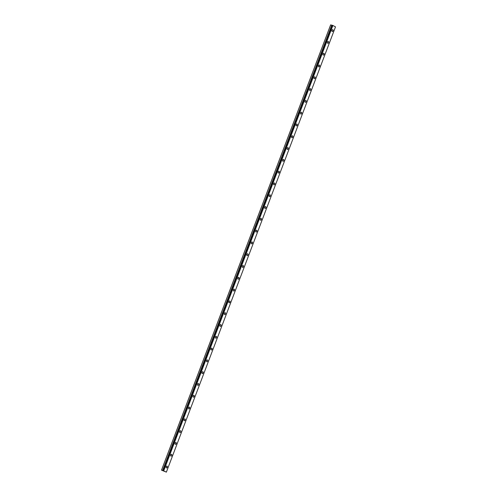 <?xml version="1.0" encoding="UTF-8"?>
<svg xmlns="http://www.w3.org/2000/svg" width="497" height="497" viewBox="0 0 497 497"><rect width="100%" height="100%" fill="white"/><g stroke="black" fill="none" stroke-linecap="round" stroke-linejoin="round"><path stroke-width="0.75" d="M161.5 470.137L166.365 472.131L163.072 470.591L332.12 25.279L330.635 24.881L161.5 470.137L162.693 470.423L331.828 25.167M332.766 29.677A0.951 0.627 -75 0 1 333.077 30.895A0.951 0.627 -75 0 1 332.269 31.516A0.951 0.627 -75 0 1 331.959 30.292A0.951 0.627 -75 0 1 332.766 29.677A0.951 0.627 -75 0 1 333.077 30.895A0.951 0.627 -75 0 1 332.269 31.516M328.281 41.468A0.951 0.627 -75 0 1 328.592 42.692A0.951 0.627 -75 0 1 327.79 43.307A0.951 0.627 -75 0 1 327.48 42.09A0.951 0.627 -75 0 1 328.287 41.468A0.951 0.627 -75 0 1 328.598 42.692A0.951 0.627 -75 0 1 327.79 43.307M323.802 53.266A0.951 0.627 -75 0 1 324.119 54.484A0.951 0.627 -75 0 1 323.311 55.105A0.951 0.627 -75 0 1 323 53.887A0.951 0.627 -75 0 1 323.802 53.266A0.951 0.627 -75 0 1 324.112 54.484A0.951 0.627 -75 0 1 323.311 55.105M319.322 65.057A0.951 0.627 -75 0 1 319.633 66.281A0.951 0.627 -75 0 1 318.832 66.902A0.951 0.627 -75 0 1 318.515 65.679A0.951 0.627 -75 0 1 319.322 65.057A0.951 0.627 -75 0 1 319.633 66.281A0.951 0.627 -75 0 1 318.832 66.902M314.843 76.855A0.951 0.627 -75 0 1 315.154 78.072A0.951 0.627 -75 0 1 314.346 78.694A0.951 0.627 -75 0 1 314.036 77.476A0.951 0.627 -75 0 1 314.843 76.855A0.951 0.627 -75 0 1 315.154 78.072A0.951 0.627 -75 0 1 314.352 78.694M310.364 88.652A0.951 0.627 -75 0 1 310.675 89.87A0.951 0.627 -75 0 1 309.867 90.491A0.951 0.627 -75 0 1 309.556 89.267A0.951 0.627 -75 0 1 310.364 88.652A0.951 0.627 -75 0 1 310.675 89.87A0.951 0.627 -75 0 1 309.867 90.491M305.885 100.444A0.951 0.627 -75 0 1 306.195 101.668A0.951 0.627 -75 0 1 305.388 102.283A0.951 0.627 -75 0 1 305.077 101.065A0.951 0.627 -75 0 1 305.885 100.444A0.951 0.627 -75 0 1 306.189 101.668A0.951 0.627 -75 0 1 305.388 102.283M301.399 112.241A0.951 0.627 -75 0 1 301.716 113.459A0.951 0.627 -75 0 1 300.909 114.08A0.951 0.627 -75 0 1 300.598 112.856A0.951 0.627 -75 0 1 301.399 112.241A0.951 0.627 -75 0 1 301.71 113.459A0.951 0.627 -75 0 1 300.909 114.08M296.92 124.033A0.951 0.627 -75 0 1 297.231 125.256A0.951 0.627 -75 0 1 296.429 125.871A0.951 0.627 -75 0 1 296.113 124.654A0.951 0.627 -75 0 1 296.92 124.033A0.951 0.627 -75 0 1 297.231 125.256A0.951 0.627 -75 0 1 296.429 125.871M292.441 135.83A0.951 0.627 -75 0 1 292.752 137.048A0.951 0.627 -75 0 1 291.944 137.669A0.951 0.627 -75 0 1 291.633 136.451A0.951 0.627 -75 0 1 292.441 135.83A0.951 0.627 -75 0 1 292.752 137.048A0.951 0.627 -75 0 1 291.95 137.669M287.962 147.621A0.951 0.627 -75 0 1 288.272 148.845A0.951 0.627 -75 0 1 287.465 149.467A0.951 0.627 -75 0 1 287.154 148.243A0.951 0.627 -75 0 1 287.962 147.621A0.951 0.627 -75 0 1 288.272 148.845A0.951 0.627 -75 0 1 287.465 149.467M283.483 159.419A0.951 0.627 -75 0 1 283.793 160.637A0.951 0.627 -75 0 1 282.986 161.258A0.951 0.627 -75 0 1 282.675 160.04A0.951 0.627 -75 0 1 283.483 159.419A0.951 0.627 -75 0 1 283.787 160.637A0.951 0.627 -75 0 1 282.986 161.258M278.997 171.216A0.951 0.627 -75 0 1 279.314 172.434A0.951 0.627 -75 0 1 278.506 173.055A0.951 0.627 -75 0 1 278.196 171.832A0.951 0.627 -75 0 1 278.997 171.216A0.951 0.627 -75 0 1 279.308 172.434A0.951 0.627 -75 0 1 278.506 173.055M274.518 183.008A0.951 0.627 -75 0 1 274.829 184.232A0.951 0.627 -75 0 1 274.027 184.847A0.951 0.627 -75 0 1 273.71 183.629A0.951 0.627 -75 0 1 274.518 183.008A0.951 0.627 -75 0 1 274.829 184.232A0.951 0.627 -75 0 1 274.027 184.847M270.039 194.805A0.951 0.627 -75 0 1 270.349 196.023A0.951 0.627 -75 0 1 269.548 196.644A0.951 0.627 -75 0 1 269.231 195.42A0.951 0.627 -75 0 1 270.039 194.805A0.951 0.627 -75 0 1 270.349 196.023A0.951 0.627 -75 0 1 269.542 196.644M265.56 206.597A0.951 0.627 -75 0 1 265.87 207.821A0.951 0.627 -75 0 1 265.063 208.436A0.951 0.627 -75 0 1 264.752 207.218A0.951 0.627 -75 0 1 265.56 206.597A0.951 0.627 -75 0 1 265.87 207.821A0.951 0.627 -75 0 1 265.063 208.442M261.08 218.394A0.951 0.627 -75 0 1 261.391 219.612A0.951 0.627 -75 0 1 260.583 220.233A0.951 0.627 -75 0 1 260.273 219.015A0.951 0.627 -75 0 1 261.08 218.394A0.951 0.627 -75 0 1 261.385 219.612A0.951 0.627 -75 0 1 260.583 220.233M256.595 230.186A0.951 0.627 -75 0 1 256.912 231.409A0.951 0.627 -75 0 1 256.104 232.031A0.951 0.627 -75 0 1 255.793 230.807A0.951 0.627 -75 0 1 256.595 230.186A0.951 0.627 -75 0 1 256.906 231.409A0.951 0.627 -75 0 1 256.104 232.031M252.426 243.201A0.951 0.627 -75 0 1 251.625 243.822A0.951 0.627 -75 0 1 251.308 242.604A0.951 0.627 -75 0 1 252.116 241.983A0.951 0.627 -75 0 1 252.426 243.201M252.116 241.983A0.951 0.627 -75 0 1 252.426 243.207A0.951 0.627 -75 0 1 251.625 243.822M247.636 253.781A0.951 0.627 -75 0 1 247.947 254.998A0.951 0.627 -75 0 1 247.139 255.62A0.951 0.627 -75 0 1 246.829 254.396A0.951 0.627 -75 0 1 247.636 253.781A0.951 0.627 -75 0 1 247.947 254.998A0.951 0.627 -75 0 1 247.146 255.62M243.157 265.572A0.951 0.627 -75 0 1 243.468 266.796A0.951 0.627 -75 0 1 242.66 267.411A0.951 0.627 -75 0 1 242.35 266.193A0.951 0.627 -75 0 1 243.157 265.572A0.951 0.627 -75 0 1 243.468 266.796A0.951 0.627 -75 0 1 242.66 267.411M238.678 277.369A0.951 0.627 -75 0 1 238.989 278.587A0.951 0.627 -75 0 1 238.181 279.208A0.951 0.627 -75 0 1 237.87 277.985A0.951 0.627 -75 0 1 238.678 277.369A0.951 0.627 -75 0 1 238.982 278.587A0.951 0.627 -75 0 1 238.181 279.208M234.503 290.385A0.951 0.627 -75 0 1 233.702 291.006A0.951 0.627 -75 0 1 233.391 289.782A0.951 0.627 -75 0 1 234.193 289.161A0.951 0.627 -75 0 1 234.503 290.385M234.193 289.161A0.951 0.627 -75 0 1 234.509 290.385A0.951 0.627 -75 0 1 233.702 291.006M229.713 300.958A0.951 0.627 -75 0 1 230.024 302.176A0.951 0.627 -75 0 1 229.223 302.797A0.951 0.627 -75 0 1 228.906 301.58A0.951 0.627 -75 0 1 229.713 300.958A0.951 0.627 -75 0 1 230.024 302.176A0.951 0.627 -75 0 1 229.223 302.797M225.234 312.75A0.951 0.627 -75 0 1 225.545 313.974A0.951 0.627 -75 0 1 224.737 314.595A0.951 0.627 -75 0 1 224.427 313.371A0.951 0.627 -75 0 1 225.234 312.75A0.951 0.627 -75 0 1 225.545 313.974A0.951 0.627 -75 0 1 224.743 314.595M221.066 325.765A0.951 0.627 -75 0 1 220.258 326.386A0.951 0.627 -75 0 1 219.947 325.168A0.951 0.627 -75 0 1 220.755 324.547A0.951 0.627 -75 0 1 221.066 325.765M220.755 324.547A0.951 0.627 -75 0 1 221.066 325.771A0.951 0.627 -75 0 1 220.258 326.386M216.58 337.562A0.951 0.627 -75 0 1 215.779 338.184A0.951 0.627 -75 0 1 215.468 336.96A0.951 0.627 -75 0 1 216.27 336.345A0.951 0.627 -75 0 1 216.58 337.562M216.27 336.345A0.951 0.627 -75 0 1 216.586 337.562A0.951 0.627 -75 0 1 215.779 338.184M211.79 348.136A0.951 0.627 -75 0 1 212.107 349.36A0.951 0.627 -75 0 1 211.3 349.975A0.951 0.627 -75 0 1 210.989 348.757A0.951 0.627 -75 0 1 211.79 348.136A0.951 0.627 -75 0 1 212.101 349.36A0.951 0.627 -75 0 1 211.3 349.975M207.311 359.934A0.951 0.627 -75 0 1 207.622 361.151A0.951 0.627 -75 0 1 206.82 361.773A0.951 0.627 -75 0 1 206.503 360.555A0.951 0.627 -75 0 1 207.311 359.934A0.951 0.627 -75 0 1 207.622 361.151A0.951 0.627 -75 0 1 206.82 361.773M202.832 371.725A0.951 0.627 -75 0 1 203.143 372.949A0.951 0.627 -75 0 1 202.335 373.57A0.951 0.627 -75 0 1 202.024 372.346A0.951 0.627 -75 0 1 202.832 371.725A0.951 0.627 -75 0 1 203.143 372.949A0.951 0.627 -75 0 1 202.341 373.57M198.353 383.522A0.951 0.627 -75 0 1 198.663 384.74A0.951 0.627 -75 0 1 197.856 385.361A0.951 0.627 -75 0 1 197.545 384.144A0.951 0.627 -75 0 1 198.353 383.522A0.951 0.627 -75 0 1 198.663 384.74A0.951 0.627 -75 0 1 197.856 385.361M193.867 395.314A0.951 0.627 -75 0 1 194.178 396.538A0.951 0.627 -75 0 1 193.376 397.159A0.951 0.627 -75 0 1 193.066 395.935A0.951 0.627 -75 0 1 193.867 395.32A0.951 0.627 -75 0 1 194.184 396.538A0.951 0.627 -75 0 1 193.376 397.159M189.388 407.111A0.951 0.627 -75 0 1 189.705 408.335A0.951 0.627 -75 0 1 188.897 408.95A0.951 0.627 -75 0 1 188.587 407.733A0.951 0.627 -75 0 1 189.388 407.111A0.951 0.627 -75 0 1 189.699 408.335A0.951 0.627 -75 0 1 188.897 408.95M184.909 418.909A0.951 0.627 -75 0 1 185.219 420.127A0.951 0.627 -75 0 1 184.418 420.748A0.951 0.627 -75 0 1 184.101 419.524A0.951 0.627 -75 0 1 184.909 418.909A0.951 0.627 -75 0 1 185.219 420.127A0.951 0.627 -75 0 1 184.418 420.748M180.43 430.7A0.951 0.627 -75 0 1 180.74 431.924A0.951 0.627 -75 0 1 179.933 432.539A0.951 0.627 -75 0 1 179.622 431.321A0.951 0.627 -75 0 1 180.43 430.7A0.951 0.627 -75 0 1 180.74 431.924A0.951 0.627 -75 0 1 179.939 432.539M175.95 442.498A0.951 0.627 -75 0 1 176.261 443.715A0.951 0.627 -75 0 1 175.453 444.337A0.951 0.627 -75 0 1 175.143 443.119A0.951 0.627 -75 0 1 175.95 442.498A0.951 0.627 -75 0 1 176.261 443.715A0.951 0.627 -75 0 1 175.453 444.337M171.465 454.289A0.951 0.627 -75 0 1 171.782 455.513A0.951 0.627 -75 0 1 170.974 456.134A0.951 0.627 -75 0 1 170.664 454.91A0.951 0.627 -75 0 1 171.465 454.289A0.951 0.627 -75 0 1 171.776 455.513A0.951 0.627 -75 0 1 170.974 456.134M166.986 466.087A0.951 0.627 -75 0 1 167.303 467.304A0.951 0.627 -75 0 1 166.495 467.925A0.951 0.627 -75 0 1 166.184 466.708A0.951 0.627 -75 0 1 166.986 466.087A0.951 0.627 -75 0 1 167.296 467.304A0.951 0.627 -75 0 1 166.495 467.925M163.668 470.988L164.066 471.144M163.457 470.932L163.768 471.044M163.817 471.131L164.333 471.305M162.693 470.423L163.072 470.591M163.233 470.566L332.369 25.304L163.233 470.566L332.369 25.304L332.897 25.471L335.5 26.875L166.365 472.131M163.755 470.727L332.897 25.471M163.544 470.647L332.686 25.39M162.637 470.404L331.772 25.142M161.537 470.106L330.673 24.85M162.979 470.541L332.12 25.279M162.929 470.516L332.064 25.26"/></g></svg>
